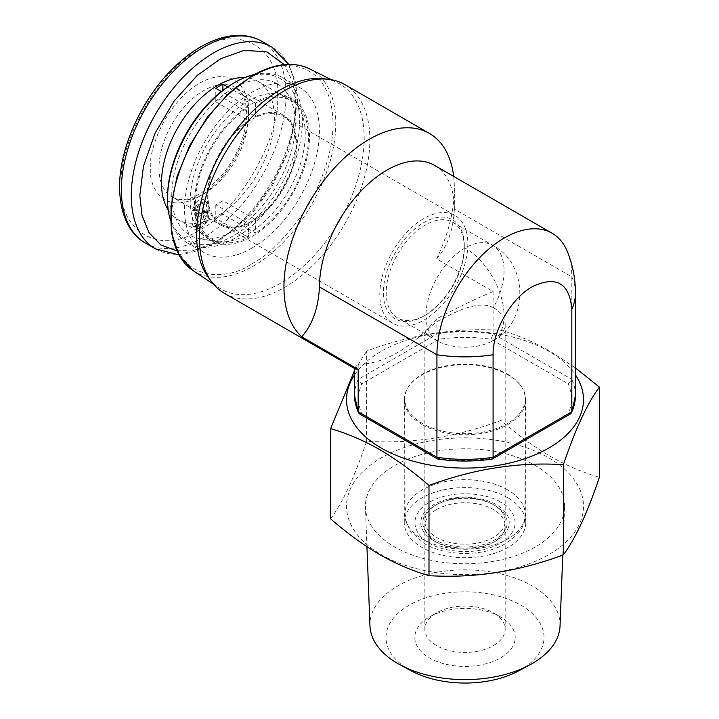 <?xml version="1.0" encoding="UTF-8"?>
<svg xmlns="http://www.w3.org/2000/svg" width="719" height="719" viewBox="0 0 719 719"><rect width="100%" height="100%" fill="white"/><g stroke="black" fill="none" stroke-linecap="round" stroke-linejoin="round"><path stroke-width="0.54" stroke-dasharray="3.6 2.7" d="M493.414 307.651A40.165 23.188 180 0 1 505.169 324.044A40.165 23.188 180 0 1 494.924 339.521A40.165 23.188 180 0 1 493.414 340.447A40.165 23.188 180 0 1 436.613 340.447L430.753 337.094L424.848 331.774L436.613 321.788C452.871 313.331 477.479 299.302 493.414 307.651A55.228 31.888 120 0 0 492.623 245.269A55.228 31.888 120 0 0 465.013 248.001A55.228 31.888 120 0 0 429.153 295.94A55.228 31.888 120 0 0 436.613 340.447M176.784 250.859L196.053 249.646L215.637 241.908L235.104 228.498L254.688 208.789L272.231 183.911L285.605 156.365L293.541 129.348L296.03 105.351L293.235 83.053L284.311 64.611M277.57 94.692C280.931 137.554 238.277 211.449 199.46 229.972C160.661 256.261 117.997 231.635 121.358 184.882C117.997 142.011 160.652 68.125 199.46 49.602C238.268 23.314 280.931 47.93 277.57 94.692M224.418 293.325A120.495 69.563 120 0 0 284.67 287.357A120.495 69.563 120 0 0 369.872 139.783A120.495 69.563 120 0 0 344.913 84.626M453.662 176.398A120.495 69.563 -60 0 1 454.363 188.567A120.495 69.563 -60 0 1 436.613 258.921L493.09 291.528C475.34 298.942 456.619 307.993 436.927 318.67A120.495 69.563 -60 0 1 397.562 352.535A120.495 69.563 -60 0 1 358.188 364.138L354.557 368.011L355.06 368.748M208.87 278.172A118.482 68.404 120 0 0 219.106 287.852A118.482 68.404 120 0 0 280.41 283.259A118.482 68.404 120 0 0 364.191 138.147A118.482 68.404 120 0 0 337.517 82.757A118.482 68.404 120 0 0 324.017 78.739M507.614 374.266A60.243 34.782 180 0 1 525.256 398.856A60.243 34.782 180 0 1 488.066 430.996A60.243 34.782 180 0 1 422.413 423.455A60.243 34.782 180 0 1 404.761 398.856A60.243 34.782 180 0 1 441.951 366.726A60.243 34.782 180 0 1 507.614 374.266M170.439 220.212A95.393 55.075 120 0 0 187.273 242.896A95.393 55.075 120 0 0 234.96 238.169A95.393 55.075 120 0 0 297.28 154.109A95.393 55.075 120 0 0 282.657 77.67A95.393 55.075 120 0 0 254.598 74.434M252.001 248.01A95.393 55.075 -60 0 1 204.313 252.728A95.393 55.075 -60 0 1 189.69 176.29A95.393 55.075 -60 0 1 252.001 92.239A95.393 55.075 -60 0 1 299.697 87.511A95.393 55.075 -60 0 1 314.32 163.95A95.393 55.075 -60 0 1 252.001 248.01M167.509 197.581A93.38 53.916 120 0 0 233.54 235.706A93.38 53.916 120 0 0 299.58 121.34A93.38 53.916 120 0 0 233.54 83.215M493.414 504.621L494.834 505.439A42.169 24.347 180 0 1 494.834 539.879A42.169 24.347 180 0 1 435.193 539.879A42.169 24.347 180 0 1 435.193 505.439A42.169 24.347 180 0 1 494.834 505.439L493.414 504.621A40.165 23.188 180 0 1 505.169 521.014A40.165 23.188 180 0 1 480.382 542.441A40.165 23.188 180 0 1 436.613 537.417A40.165 23.188 180 0 1 424.848 521.014A40.165 23.188 180 0 1 436.613 504.621A40.165 23.188 180 0 1 493.414 504.621M233.54 230.79A87.359 50.438 120 0 0 287.771 162.323A87.359 50.438 120 0 0 285.497 90.882A87.359 50.438 120 0 0 233.54 88.131A87.359 50.438 120 0 0 174.277 173.567A87.359 50.438 120 0 0 200.125 238.744A87.359 50.438 120 0 0 233.54 230.79M247.74 101.253A81.337 46.96 -60 0 1 288.409 97.227A81.337 46.96 -60 0 1 296.111 103.806A81.337 46.96 -60 0 1 298.223 170.331A81.337 46.96 -60 0 1 247.74 234.07A81.337 46.96 -60 0 1 216.635 241.476A81.337 46.96 -60 0 1 207.081 238.097A81.337 46.96 -60 0 1 194.615 172.928A81.337 46.96 -60 0 1 247.74 101.253M425.253 315.237L425.253 315.237A55.228 31.888 120 0 0 464.303 247.597A55.228 31.888 120 0 0 452.862 222.315A55.228 31.888 120 0 0 425.253 225.047A55.228 31.888 120 0 0 389.168 273.714A55.228 31.888 120 0 0 397.634 317.969A55.228 31.888 120 0 0 425.253 315.237L423.833 316.054A57.232 33.047 120 0 0 464.303 245.961A57.232 33.047 120 0 0 423.833 222.593A57.232 33.047 120 0 0 383.362 292.687A57.232 33.047 120 0 0 423.833 316.054L425.253 315.237M252.001 103.716A81.337 46.96 -60 0 1 292.669 99.68A81.337 46.96 -60 0 1 305.135 164.858A81.337 46.96 -60 0 1 252.001 236.533A81.337 46.96 -60 0 1 211.341 240.559A81.337 46.96 -60 0 1 198.875 175.382A81.337 46.96 -60 0 1 252.001 103.716M283.637 115.337L235.356 87.466L240.317 91.735C244.388 96.58 246.509 103.994 246.689 113.962C246.168 134.129 238.375 154.001 223.33 173.567C202.434 196.215 185.358 204.043 172.093 197.033A63.263 36.525 120 0 0 203.72 193.896A63.263 36.525 120 0 0 248.45 116.424A63.263 36.525 120 0 0 235.356 87.466A63.263 36.525 120 0 0 203.72 90.594A63.263 36.525 120 0 0 158.989 168.075A63.263 36.525 120 0 0 172.093 197.033L220.374 224.903A63.263 36.525 120 0 1 210.029 176.497A63.263 36.525 120 0 1 248.45 120.684L215.79 101.828A63.263 36.525 -60 0 1 219.34 99.617A63.263 36.525 -60 0 1 222.89 97.73L255.551 116.586A63.263 36.525 120 0 1 283.637 115.337A63.263 36.525 120 0 1 293.981 163.743A63.263 36.525 120 0 1 255.551 219.556L222.89 200.7A63.263 36.525 -60 0 1 219.34 202.92A63.263 36.525 -60 0 1 215.79 204.798L248.45 223.663L248.45 237.216A79.827 46.088 -60 0 1 212.096 239.256A79.827 46.088 -60 0 1 199.199 177.575A79.827 46.088 -60 0 1 248.45 107.122L221.416 91.511M168.219 210.02A79.827 46.088 120 0 0 178.015 219.574A79.827 46.088 120 0 0 217.92 215.619A79.827 46.088 120 0 0 270.074 145.283A79.827 46.088 120 0 0 257.833 81.31A79.827 46.088 120 0 0 244.667 77.607M255.551 219.556L255.551 233.118L222.89 214.262A79.827 46.088 -60 0 1 219.34 216.446A79.827 46.088 -60 0 1 215.79 218.36L248.45 237.216M252.001 119.291A62.256 35.941 -60 0 1 283.133 116.208A62.256 35.941 -60 0 1 292.678 166.089A62.256 35.941 -60 0 1 252.001 220.949A62.256 35.941 -60 0 1 220.877 224.031A62.256 35.941 -60 0 1 211.332 174.151A62.256 35.941 -60 0 1 252.001 119.291M423.833 320.153A62.256 35.941 120 0 0 464.501 265.293A62.256 35.941 120 0 0 454.956 215.403A62.256 35.941 120 0 0 423.833 218.495A62.256 35.941 120 0 0 383.155 273.355A62.256 35.941 120 0 0 392.7 323.235A62.256 35.941 120 0 0 423.833 320.153M358.188 364.138L358.188 379.371L361.801 383.838C357.505 393.85 357.505 403.862 361.801 413.883L438.994 458.443C456.34 460.924 473.677 460.924 491.023 458.443L492.236 459.046M354.557 395.576A110.456 63.766 0 0 1 358.188 379.371L436.927 333.904L436.927 318.67M493.09 291.528L493.09 333.904L491.023 339.269C473.677 336.798 456.34 336.798 438.994 339.269L361.801 383.838M434.6 165.397A95.393 55.075 -60 0 1 454.363 209.067C453.258 230.224 447.344 246.842 436.613 258.921M438.994 339.269L436.927 333.904A110.456 63.766 0 0 1 493.09 333.904L571.83 379.371L571.83 276.887L454.363 209.067L454.363 188.567M359.248 413.758L361.801 413.883M437.781 459.046L438.994 458.443M567.507 251.947A95.393 55.075 -60 0 1 571.83 276.887A110.456 63.766 180 0 1 575.461 293.1M575.461 395.576A110.456 63.766 0 0 0 571.83 379.371L568.217 383.838L491.023 339.269M570.769 413.758L568.217 413.883C572.513 403.862 572.513 393.85 568.217 383.838M227.662 86.918L255.551 103.024A79.827 46.088 -60 0 1 291.914 100.993A79.827 46.088 -60 0 1 304.811 162.674A79.827 46.088 -60 0 1 255.551 233.118M255.551 103.024L255.551 116.586M220.374 224.903A63.263 36.525 120 0 0 248.45 223.663M248.45 120.684L248.45 107.122M222.89 97.73L222.89 90.36M215.79 101.828L215.79 88.266M215.79 204.798L215.79 218.36M222.89 200.7L222.89 214.262M196.269 205.805L198.552 207.18C200.439 204.115 202.443 202.749 204.573 203.073L206.847 205.373L207.692 214.334L204.07 210.092L201.671 208.852C198.768 209.013 196.233 210.982 194.067 214.756C191.937 218.98 191.596 222.746 193.052 226.063L195.325 227.842L204.636 220.778C207.683 215.439 207.369 201.751 204.403 200.089C201.365 198.336 198.085 199.81 194.543 204.52L192.548 210.46L195.244 209.157L196.269 205.805L201.122 202.363L203.297 204.466L203.953 209.948L206.155 212.447L204.151 211.467C201.599 211.611 199.37 213.345 197.455 216.671C195.559 220.427 195.262 223.843 196.575 226.916L198.588 228.516L201.41 227.986L206.892 222.198C209.669 217.632 209.382 203.881 206.65 202.623C203.926 201.086 201.014 202.381 197.896 206.515L196.278 210.793L192.548 210.46M204.735 200.421L206.937 202.911L204.735 200.421M207.692 214.334L206.155 212.447M195.244 209.157L197.509 210.2L198.552 207.18M197.509 210.2L196.278 210.793M205.76 212.716L202.363 212.006C200.242 211.152 198.174 212.348 196.152 215.592C194.543 219.439 194.552 222.36 196.17 224.337L198.435 226.88C200.259 228.004 202.327 227.15 204.636 224.31L206.587 220.499C207.692 216.662 207.414 214.064 205.76 212.716L204.915 212.375L198.426 216.967C196.539 221.389 196.539 224.696 198.435 226.88L196.17 224.337C197.698 225.308 199.442 224.589 201.383 222.171L203.055 218.891C204.025 215.43 203.792 213.139 202.363 212.006L204.915 212.375M535.43 546.916A99.599 57.502 180 0 1 427.913 559.625A99.599 57.502 180 0 1 365.441 507.533A99.599 57.502 180 0 1 394.587 465.597A99.599 57.502 180 0 1 504.136 453.383A99.599 57.502 180 0 1 564.577 507.533A99.599 57.502 180 0 1 535.43 546.916M560.047 625.943A95.061 54.887 0 0 0 532.231 585.922A95.061 54.887 0 0 0 397.787 585.922A95.061 54.887 0 0 0 369.97 625.943M519.046 670.71A79 45.612 0 0 0 520.871 605.182A79 45.612 0 0 0 409.147 605.182A79 45.612 0 0 0 409.147 669.695A79 45.612 0 0 0 410.98 670.71M548.795 457.886A118.482 68.404 180 0 1 548.795 554.628A118.482 68.404 180 0 1 381.232 554.628A118.482 68.404 180 0 1 381.232 457.886A118.482 68.404 180 0 1 548.795 457.886M330.614 518.848C342.532 502.932 354.53 477.065 366.627 441.259C411.088 444.126 455.882 437.197 501.017 420.471C517.267 434.618 533.66 446.553 550.215 456.268C566.77 465.66 583.163 472.662 599.403 477.272M493.414 612.84L500.514 616.938A50.204 28.985 180 0 1 500.514 657.93A50.204 28.985 180 0 1 429.513 657.93A50.204 28.985 180 0 1 429.504 616.938A50.204 28.985 180 0 1 500.514 616.938L493.414 612.84A40.165 23.188 180 0 1 505.169 629.242A40.165 23.188 180 0 1 480.382 650.659A40.165 23.188 180 0 1 436.613 645.635A40.165 23.188 180 0 1 424.848 629.242A40.165 23.188 180 0 1 436.613 612.84A40.165 23.188 180 0 1 493.414 612.84M354.557 374.923A118.482 68.404 180 0 1 548.795 351.312A118.482 68.404 180 0 1 575.461 374.923M501.017 420.471L501.017 330.291C517.267 334.901 533.66 341.893 550.215 351.285L575.461 367.921M436.613 509.537A40.165 23.188 180 0 1 493.414 509.537A40.165 23.188 180 0 1 505.169 525.94A40.165 23.188 180 0 1 493.414 542.333L496.254 540.697A44.183 25.507 180 0 1 433.764 540.697A44.183 25.507 180 0 1 433.773 504.621A44.183 25.507 180 0 1 496.254 504.621A44.183 25.507 180 0 1 496.254 540.697L493.414 542.333A40.165 23.188 180 0 1 436.613 542.333L436.613 542.333A40.165 23.188 180 0 1 424.848 525.94A40.165 23.188 180 0 1 436.613 509.537M507.965 497.854A60.747 35.069 0 0 0 441.763 490.259A60.747 35.069 0 0 0 404.258 522.659A60.747 35.069 0 0 0 422.053 547.456A60.747 35.069 0 0 0 488.255 555.059A60.747 35.069 0 0 0 525.76 522.659A60.747 35.069 0 0 0 507.965 497.854M422.053 424.48A60.747 35.069 180 0 1 404.258 399.683A60.747 35.069 180 0 1 441.763 367.274A60.747 35.069 180 0 1 507.965 374.878A60.747 35.069 180 0 1 525.76 399.683A60.747 35.069 180 0 1 488.255 432.083A60.747 35.069 180 0 1 422.053 424.48M366.627 441.259L366.627 351.079C411.088 334.452 455.882 327.522 501.017 330.291M354.557 370.546L366.627 351.079M193.043 270.605A116.577 67.307 120 0 0 253.358 266.084A116.577 67.307 120 0 0 330.057 161.478A116.577 67.307 120 0 0 309.538 68.817M252.001 263.666C266.084 256.782 282.288 241.189 300.614 216.895C318.005 192.494 333.337 154.918 333.014 123.353C331.908 54.752 275.701 59.138 252.001 76.574C237.926 83.458 221.722 99.051 203.396 123.344C186.005 147.746 170.673 185.322 170.996 216.895C172.102 285.488 228.309 281.102 252.001 263.666M507.614 489.864A60.243 34.782 0 0 0 441.951 482.323A60.243 34.782 0 0 0 404.761 514.462A60.243 34.782 0 0 0 422.413 539.052A60.243 34.782 0 0 0 488.066 546.593A60.243 34.782 0 0 0 525.256 514.462A60.243 34.782 0 0 0 507.614 489.864M500.514 502.159C491.553 495.346 456.268 487.275 429.513 502.159C403.719 517.608 417.694 537.983 429.513 543.151C438.464 549.972 473.749 558.043 500.514 543.151C526.299 527.701 512.323 507.335 500.514 502.159M493.414 340.447A55.228 31.888 -120 0 0 500.864 295.94A55.228 31.888 -120 0 0 465.013 248.001M248.45 111.499C250.428 126.912 235.724 174.654 199.46 196.359C163.204 216.518 148.5 185.754 150.469 168.075C148.5 152.662 163.204 104.92 199.46 83.215C235.724 63.056 250.428 93.821 248.45 111.499M155.43 248.855A116.478 67.244 120 0 0 213.66 243.085A116.478 67.244 120 0 0 296.03 100.435A116.478 67.244 120 0 0 271.899 47.112M261.959 41.369A116.478 67.244 -60 0 1 286.09 94.692A116.478 67.244 -60 0 1 203.72 237.351A116.478 67.244 -60 0 1 145.49 243.121M491.023 458.443L568.217 413.883M204.636 220.778L206.892 222.198M193.052 226.063L196.575 226.916M194.067 214.756L197.455 216.671M201.671 208.852L204.151 211.467M203.297 204.466L206.847 205.373M194.543 204.52L197.896 206.515M204.636 224.31L201.383 222.171M203.055 218.891L206.587 220.499M198.426 216.967L196.152 215.592M404.761 398.856L405.067 518.507L410.279 531.143L424.489 543.654C445.717 556.344 482.036 556.794 504.136 544.436C517.312 536.284 524.25 527.638 524.951 518.507L525.256 398.856M452.862 222.315L492.623 245.269C527.809 263.109 529.175 320.018 494.924 339.521M178.788 254.841L215.197 244.226L251.641 214.136L272.249 186.032L288.984 150.613L297.792 102.889L295.671 82.577L288.768 64.359M213.471 284.122L219.106 287.852M187.273 242.896L204.313 252.728M436.613 504.621L435.193 505.439M424.848 331.774L424.848 521.014M296.111 103.806L285.497 90.882M288.409 97.227L292.669 99.68M464.303 247.597L464.303 245.961M178.015 219.574L212.096 239.256M454.956 215.403L283.133 116.208M354.557 368.011L354.557 368.461M331.468 79.746L337.517 82.757M282.657 77.67L299.697 87.511M505.169 324.044L505.169 521.014M216.635 241.476L200.125 238.744M430.753 337.094L397.634 317.969M207.081 238.097L211.341 240.559M257.833 81.31L291.914 100.993M392.7 323.235L220.877 224.031M198.588 228.516L195.325 227.842M366.933 546.674L365.441 507.533M436.613 612.84L429.504 616.938M424.848 525.94L424.848 629.242M404.258 399.683L404.258 522.659M562.761 555.086L564.577 507.533M505.169 525.94L505.169 629.242M436.613 542.333L433.764 540.697M525.76 399.683L525.76 522.659"/><path stroke-width="1.08" d="M284.311 64.611L266.911 51.921L244.397 50.312L220.778 58.67L197.213 75.441L174.106 101.091L155.133 133.069L143.476 166.161L139.819 195.532L142.011 215.475L149.013 232.677L160.903 244.99L176.784 250.859M429.405 133.41L344.913 84.626A120.495 69.563 120 0 0 329.014 79.369A120.495 69.563 120 0 0 284.67 90.594A120.495 69.563 120 0 0 199.46 238.169A120.495 69.563 120 0 0 211.916 282.19A120.495 69.563 120 0 0 224.418 293.325L355.06 368.748L358.188 369.413L301.71 336.807A120.495 69.563 -60 0 1 292.687 238.51A120.495 69.563 -60 0 1 369.162 139.378A120.495 69.563 -60 0 1 429.405 133.41A120.495 69.563 -60 0 1 453.662 176.398M329.014 79.369L324.017 78.739A118.482 68.404 120 0 0 280.41 89.776A118.482 68.404 120 0 0 196.62 234.888A118.482 68.404 120 0 0 208.87 278.172L211.916 282.19M167.509 199.226L167.509 197.581A93.38 53.916 120 0 1 233.54 83.215L234.96 82.397A95.393 55.075 120 0 0 167.509 199.226A95.393 55.075 120 0 0 170.439 220.212M244.667 77.607A79.827 46.088 120 0 0 217.92 85.264A79.827 46.088 120 0 0 168.219 210.02M221.416 91.511L215.79 88.266A79.827 46.088 -60 0 1 219.34 86.082A79.827 46.088 -60 0 1 222.89 84.168L227.662 86.918M301.71 336.807C312.423 324.772 318.337 308.154 319.461 286.953L436.927 354.773L436.927 457.257L437.781 459.046C455.936 461.715 474.082 461.715 492.236 459.046L493.09 457.257L493.09 354.773C492.542 330.803 511.425 298.115 532.437 286.593C556.353 275.44 569.484 283.016 571.83 309.305L571.83 411.789L570.769 413.758M571.83 309.305A110.456 63.766 180 0 0 575.461 293.1L575.461 395.576A110.456 63.766 0 0 1 571.83 411.789L493.09 457.257A110.456 63.766 0 0 1 436.927 457.257L358.188 411.789L358.188 369.413M319.461 286.953A95.393 55.075 -60 0 1 361.091 190.948A95.393 55.075 -60 0 1 434.6 165.397L552.075 233.217A95.393 55.075 -60 0 1 567.507 251.947C572.764 265.041 575.416 278.765 575.461 293.1M354.557 368.461L354.557 395.576A110.456 63.766 0 0 0 358.188 411.789L359.248 413.758L437.538 458.965M493.09 354.773A110.456 63.766 180 0 1 436.927 354.773A95.393 55.075 -60 0 1 478.566 258.777A95.393 55.075 -60 0 1 552.075 233.217M254.598 74.434A95.393 55.075 120 0 0 234.96 82.397L233.54 83.215M222.89 90.36L222.89 84.168M366.933 546.674L369.97 625.943A95.061 54.887 0 0 0 397.787 663.538A95.061 54.887 0 0 0 399.998 664.769A95.061 54.887 0 0 0 530.029 664.769A95.061 54.887 0 0 0 532.231 663.538A95.061 54.887 0 0 0 560.047 625.943L562.761 555.086M399.998 664.769L410.98 670.71A79 45.612 0 0 0 519.046 670.71L530.029 664.769M575.461 367.921L599.403 387.092L599.403 477.272C587.486 512.683 575.488 538.549 563.39 554.861C518.929 571.488 474.136 578.418 429 575.649C412.751 571.039 396.358 564.047 379.812 554.655C363.248 544.921 346.855 532.986 330.614 518.848L330.614 428.668L354.557 370.546M575.461 374.923A118.482 68.404 180 0 1 529.732 456.978A118.482 68.404 180 0 1 381.232 448.054A118.482 68.404 180 0 1 354.557 374.923M599.403 387.092C587.486 403.008 575.488 428.875 563.39 464.681C518.929 461.814 474.136 468.743 429 485.469C412.751 471.322 396.358 459.387 379.812 449.672C363.248 440.28 346.855 433.278 330.614 428.668M563.39 464.681L563.39 554.861M429 575.649L429 485.469M193.043 270.605L179.238 255.622L171.67 233.63L170.951 206.452L177.09 176.335L189.564 145.75L207.324 117.26L228.876 93.227L252.423 75.657C274.137 63.425 293.172 61.142 309.538 68.817A116.577 67.307 120 0 0 253.358 75.72A116.577 67.307 120 0 0 177.773 176.568A116.577 67.307 120 0 0 193.043 270.605L213.471 284.122M288.768 64.359L271.899 47.112A116.478 67.244 120 0 0 213.66 52.882A116.478 67.244 120 0 0 131.298 195.532A116.478 67.244 120 0 0 155.43 248.855L178.788 254.841M261.959 41.369C252.171 35.842 241.027 34.144 228.525 36.292C211.018 39.545 193.735 49.072 176.676 64.881C143.333 95.393 119.111 147.206 119.597 187.335C119.857 217.641 131.928 235.904 145.49 243.121A116.478 67.244 -60 0 1 121.358 189.798A116.478 67.244 -60 0 1 203.72 47.139A116.478 67.244 -60 0 1 261.959 41.369L271.899 47.112M145.49 243.121L155.43 248.855M358.395 412.832L354.557 395.576M309.538 68.817L331.468 79.746M575.461 395.576L571.623 412.832M492.479 458.965L570.778 413.758"/></g></svg>
